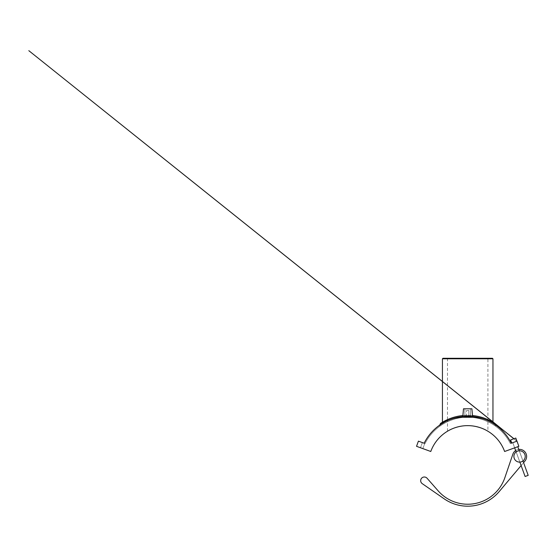 <?xml version="1.0" encoding="UTF-8"?>
<svg xmlns="http://www.w3.org/2000/svg" width="556" height="556" viewBox="0 0 556 556"><rect width="100%" height="100%" fill="white"/><g stroke="black" fill="none" stroke-linecap="round" stroke-linejoin="round"><path stroke-width="0.42" stroke-dasharray="2.78 2.08" d="M510.345 443.556L511.249 443.229L510.345 443.556A47.712 47.712 0 0 0 425.041 443.556A47.712 47.712 0 0 1 510.345 443.556M422.372 442.583L420.489 447.754L422.372 442.583L420.489 447.754L422.866 448.616L420.489 447.754L422.372 442.583L425.041 443.556L418.418 441.144L422.372 442.583L418.418 441.144L416.534 446.315L418.418 441.144L422.372 442.583L418.418 441.144L416.534 446.315L420.489 447.754L416.534 446.315L418.418 441.144L416.534 446.315L430.775 451.493A39.288 39.288 0 0 1 504.619 451.493L518.859 446.315L516.976 441.144L511.249 443.229A48.664 48.664 0 0 0 424.145 443.229A48.664 48.664 0 0 1 511.249 443.229M495.479 426.146C495.625 426.056 482.935 416.847 467.693 417.222C452.459 416.847 439.768 426.056 439.914 426.146C439.768 426.056 452.459 416.847 467.693 417.222C482.935 416.847 495.625 426.056 495.479 426.146L495.479 424.638M462.814 416.513L463.489 408.806L471.905 408.806L463.489 408.806L471.905 408.806L472.663 417.486L462.724 417.486L472.663 417.486L462.724 417.486L472.663 417.486L472.579 416.513M442.944 358.286L492.449 358.286M492.957 358.794L442.437 358.794M447.49 358.286L447.49 419.62C451.799 417.577 459.84 415.221 467.693 415.318C475.554 415.221 483.595 417.577 487.904 419.62L487.904 358.286L447.49 358.286L487.904 358.286M472.496 415.547L462.898 415.547L472.496 415.547M486.903 430.657L487.515 431.004M449.053 430.344L447.49 431.241L449.053 430.344M447.49 431.241L447.49 420.663A48.664 48.664 0 0 1 487.904 420.663L487.904 431.241M490.336 421.858C485.381 419.231 478.542 417.57 469.82 416.875C459.986 416.375 450.388 419.224 445.071 421.851C450.527 418.932 458.068 417.264 467.693 416.833C477.333 417.264 484.881 418.939 490.336 421.858A48.664 48.664 0 0 1 495.479 424.979M447.49 419.613C457.074 414.095 478.32 414.088 487.904 419.62M491.156 421.212L492.957 422.226M439.914 426.146L439.914 424.979A48.664 48.664 0 0 1 445.071 421.851M468.819 410.488L466.574 410.488L468.819 410.488L466.574 410.488L468.819 410.488L468.819 416.666L468.819 410.488M468.819 416.666L466.574 416.666L468.819 416.666M470.501 416.666L464.892 416.666L470.501 416.666L470.501 408.806L464.892 408.806L470.501 408.806L470.501 416.666L464.892 416.666L470.501 416.666M470.501 408.806L464.892 408.806L470.501 408.806M513.904 456.448A5.657 5.657 0 0 1 522.147 451.416A5.657 5.657 0 0 1 522.848 461.049A5.657 5.657 0 0 1 513.904 456.448A5.657 5.657 0 0 0 523.835 460.153A5.657 5.657 0 0 1 514.217 458.297A5.657 5.657 0 0 1 520.631 450.888A5.657 5.657 0 0 1 523.835 460.153A5.657 5.657 0 0 0 521.535 451.145A5.657 5.657 0 0 0 513.904 456.448M499.239 491.525A41.255 41.255 0 0 1 444.216 498.857L422.247 483.65A3.649 3.649 0 0 1 421.601 478.223A3.649 3.649 0 0 1 427.064 478.236L438.204 490.899A39.288 39.288 0 0 0 504.89 477.59L512.868 454.169A7.075 7.075 0 0 1 523.036 450.29A7.075 7.075 0 0 1 524.968 461.007L499.239 491.525M518.762 449.422A7.075 7.075 0 0 0 515.655 450.548M521.125 465.567L523.578 462.655M517.775 446.711L528.2 475.359L525.1 476.485L528.2 475.359L525.1 476.485L512.792 442.666L515.892 441.54L512.792 442.666L515.892 441.54L512.792 442.666L514.668 447.837M519.86 462.099L516.156 451.924M511.756 443.042L516.927 441.165L511.756 443.042L516.927 441.165L511.756 443.042L510.623 439.942L515.794 438.058L510.623 439.942L515.794 438.058L517.004 441.207M422.866 448.616L424.742 443.445L422.866 448.616M513.841 438.774L517.059 441.367M516.913 441.137L513.932 438.74M466.574 416.666L466.574 410.488L466.574 416.666M464.892 416.666L464.892 408.806L464.892 416.666M522.96 460.966L519.262 450.798"/><path stroke-width="0.83" d="M442.437 358.794L492.957 358.794L492.449 358.286L442.944 358.286L442.437 358.794L442.437 422.226C442.437 422.275 451.027 416.611 462.898 415.547C450.131 416.632 440.554 423.408 440.602 423.366L439.914 424.638L445.071 421.851L439.914 424.979A48.664 48.664 0 0 0 424.145 443.229L418.418 441.144L416.534 446.315L430.775 451.493A39.288 39.288 0 0 1 504.619 451.493L518.859 446.315L516.976 441.144L511.249 443.229A48.664 48.664 0 0 0 424.145 443.229L422.372 442.583M442.437 422.226L447.49 419.62L447.49 420.663A48.664 48.664 0 0 0 445.071 421.851M490.336 421.858L495.479 424.638L490.336 421.858A48.664 48.664 0 0 0 487.904 420.663L487.904 419.62L492.957 422.226C492.957 422.275 484.366 416.611 472.496 415.547C484.311 416.562 493.401 422.421 494.645 423.269L492.957 422.226L492.957 358.794M487.515 431.004L486.903 430.657M486.333 430.344C483.379 428.62 475.853 425.542 467.693 425.646C459.541 425.542 452.014 428.62 449.053 430.344C452.014 428.62 459.541 425.542 467.693 425.646C475.853 425.542 483.379 428.62 486.333 430.344M511.249 443.229A48.664 48.664 0 0 0 495.479 424.979L495.479 424.638A1.515 1.515 0 0 0 494.791 423.366L28.822 50.679L513.932 438.74M440.602 423.366L447.49 419.613M487.904 419.62L491.156 421.212M462.814 416.513L463.489 408.806L471.905 408.806L472.579 416.513M513.959 457.268A5.657 5.657 0 0 0 523.071 460.882A5.657 5.657 0 0 0 521.646 451.187A5.657 5.657 0 0 0 513.959 457.268M515.655 450.548A7.075 7.075 0 0 0 512.868 454.169L504.89 477.59A39.288 39.288 0 0 1 438.204 490.899L427.064 478.236A3.649 3.649 0 0 0 421.601 478.223A3.649 3.649 0 0 0 422.247 483.65L444.216 498.857A41.255 41.255 0 0 0 499.239 491.525L521.125 465.567M523.578 462.655L524.968 461.007A7.075 7.075 0 0 0 518.762 449.422M519.86 462.099L525.1 476.485L528.2 475.359L522.96 460.966M516.156 451.924L514.668 447.837M511.756 443.042L510.623 439.942L515.794 438.058L516.913 441.137M495.479 424.638L495.125 423.665L490.969 420.225L513.841 438.774M519.262 450.798L517.775 446.711"/></g></svg>
